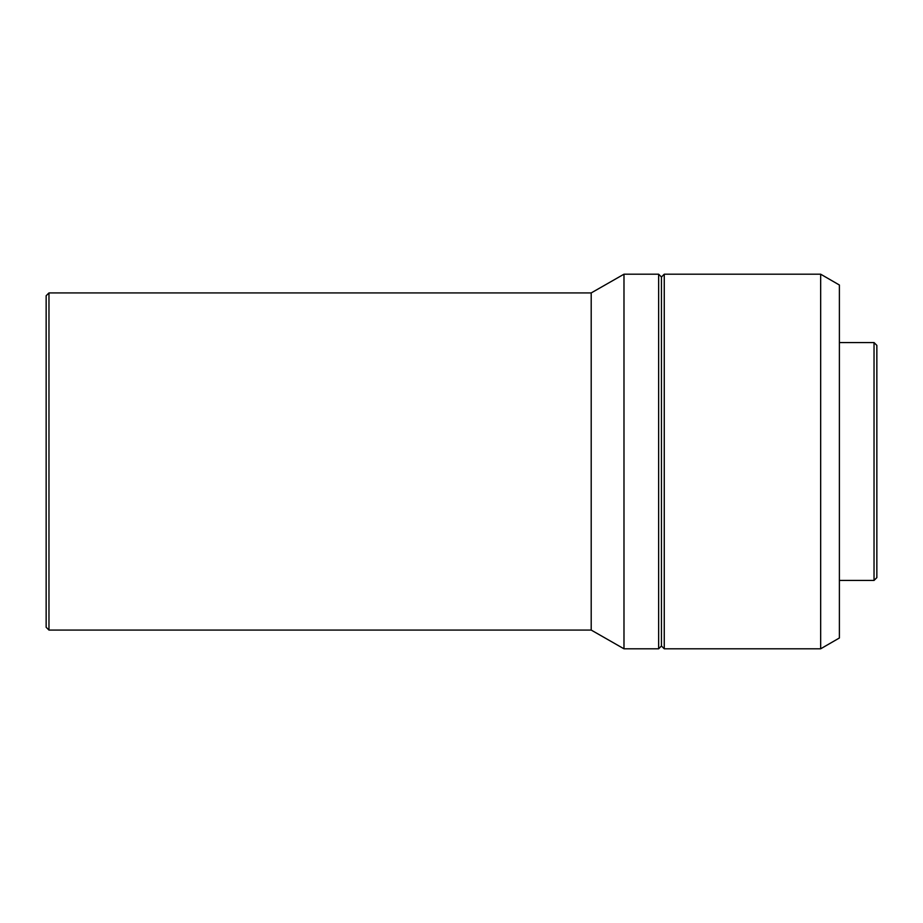 <?xml version="1.0" encoding="UTF-8"?>
<svg xmlns="http://www.w3.org/2000/svg" width="923" height="923" viewBox="0 0 923 923"><rect width="100%" height="100%" fill="white"/><g stroke="black" fill="none" stroke-linecap="round" stroke-linejoin="round"><path stroke-width="1.38" d="M874.035 342.56L874.035 580.44L876.85 577.625L876.85 345.375L874.035 342.56L839.388 342.56M874.035 580.44L839.388 580.44M820.662 648.8L839.388 637.989L839.388 285.011L820.662 274.2L664.26 274.2L664.26 648.8L820.662 648.8L820.662 274.2M664.26 648.8L661.445 645.996L661.445 277.004L664.26 274.2M661.445 277.004L658.641 274.2L623.983 274.2L623.983 648.8L658.641 648.8L658.641 274.2M661.445 645.996L658.641 648.8M623.983 648.8L591.205 630.074L591.205 292.926L623.983 274.2M591.205 292.926L48.965 292.926L48.965 630.074L591.205 630.074M48.965 630.074L46.15 627.271L46.15 295.729L48.965 292.926"/></g></svg>
